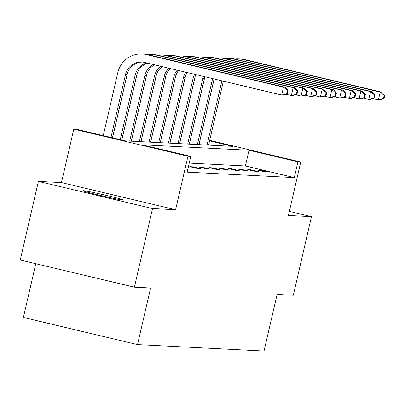 <?xml version="1.0" encoding="UTF-8"?>
<svg xmlns="http://www.w3.org/2000/svg" width="405" height="405" viewBox="0 0 405 405"><rect width="100%" height="100%" fill="white"/><g stroke="black" fill="none" stroke-linecap="round" stroke-linejoin="round"><path stroke-width="0.61" d="M122.963 200.07A20.665 0.709 -167 0 1 101.149 195.62A20.665 0.709 -167 0 1 83.081 190.725A20.665 0.709 -167 0 1 83.476 190.679A20.665 0.709 -167 0 1 105.295 195.129A20.665 0.709 -167 0 1 123.358 200.024A20.665 0.709 -167 0 1 122.963 200.07M209.694 140.358L300.748 162.015L288.406 215.475L311.46 216.65L293.311 295.265L277.101 294.44L264.035 351.044L137.533 344.604L150.604 287.995L134.394 287.17L20.25 260.025L38.399 181.41L152.543 208.555L175.603 209.729L187.945 156.269L73.801 129.124L76.621 129.266L125.515 140.894L232.678 146.352L209.577 140.859M134.394 287.17L152.543 208.555M311.46 216.65L289.347 211.39M175.603 209.729L61.459 182.579L38.399 181.41M61.459 182.579L73.801 129.124M35.797 263.721L23.389 317.454L137.533 344.604M247.764 169.604L255.474 171.436L258.572 171.593L250.862 169.761L247.764 169.604M228.425 168.617L236.135 170.449L239.233 170.611L231.523 168.774L228.425 168.617M209.086 167.635L216.802 169.467L219.9 169.624L212.185 167.791L209.086 167.635M189.748 166.647L197.463 168.48L200.561 168.642L192.846 166.804L189.748 166.647M300.748 162.015L297.928 161.868L249.029 150.24L141.866 144.782L190.765 156.411L187.135 172.135L294.298 177.593L245.4 165.964L189.221 163.104M188.203 167.508L190.892 168.146L188.087 168.004M199.417 167.138L207.132 168.976L210.23 169.133L202.515 167.295L199.417 167.138M218.756 168.126L226.466 169.958L229.569 170.115L221.854 168.283L218.756 168.126M238.094 169.108L245.805 170.945L248.903 171.102L241.193 169.27L238.094 169.108M257.428 170.095L265.143 171.928L268.242 172.084L260.531 170.252L257.428 170.095M190.765 156.411L187.945 156.269M294.298 177.593L297.928 161.868M245.4 165.964L249.029 150.24M192.719 167.356L192.846 166.804M202.389 167.847L202.515 167.295M212.058 168.338L212.185 167.791M221.727 168.829L221.854 168.283M231.397 169.325L231.523 168.774M241.066 169.816L241.193 169.27M250.735 170.308L250.862 169.761M260.405 170.799L260.531 170.252M287.337 93.687L288.061 90.543L287.444 90.507L286.715 93.651L287.337 93.687L283.247 95.114L281.698 95.033L283.51 87.171L146.382 54.559A24.219 23.768 -87.1 0 0 142.17 53.956A24.219 23.768 -87.1 0 0 117.799 72.642L103.265 135.604M110.975 137.437L125.515 74.474A16.144 15.846 92.9 0 1 141.76 62.021A16.144 15.846 92.9 0 1 144.57 62.421L281.698 95.033L286.715 93.651M112.463 137.791L127.064 74.555A16.144 15.846 92.9 0 1 142.535 62.076M287.444 90.507L283.51 87.171L285.059 87.252L147.931 54.64A24.219 23.768 -87.1 0 0 143.719 54.032L142.17 53.956M285.059 87.252L288.061 90.543M127.494 73.027A24.219 23.768 -87.1 0 0 127.469 73.133L112.539 137.806M120.25 139.644L135.184 74.966A16.144 15.846 92.9 0 1 146.838 62.962M121.738 139.998L136.733 75.046A16.144 15.846 92.9 0 1 147.82 63.195M297.007 94.178L297.731 91.034L297.113 91.003L296.384 94.147L297.007 94.178L292.916 95.605L291.367 95.524L293.179 87.667L156.052 55.05A24.219 23.768 -87.1 0 0 151.84 54.447A24.219 23.768 -87.1 0 0 147.759 54.599M285.829 94.213L291.367 95.524L296.384 94.147M297.113 91.003L293.179 87.667L294.729 87.743L157.601 55.131A24.219 23.768 -87.1 0 0 153.389 54.528L151.84 54.447M294.729 87.743L297.731 91.034M137.163 73.518A24.219 23.768 -87.1 0 0 137.138 73.624L121.814 140.014M129.696 141.107L144.853 75.462A16.144 15.846 92.9 0 1 153.505 64.547M131.245 141.188L146.402 75.538A16.144 15.846 92.9 0 1 154.659 64.82M306.676 94.669L307.4 91.525L306.782 91.495L306.053 94.638L306.676 94.669L302.586 96.096L301.036 96.02L302.849 88.158L165.721 55.546A24.219 23.768 -87.1 0 0 161.509 54.938A24.219 23.768 -87.1 0 0 157.429 55.09M295.498 94.704L301.036 96.02L306.053 94.638M306.782 91.495L302.849 88.158L304.398 88.234L167.27 55.622A24.219 23.768 -87.1 0 0 163.058 55.019L161.509 54.938M304.398 88.234L307.4 91.525M146.833 74.009A24.219 23.768 -87.1 0 0 146.807 74.12L131.321 141.188M139.366 141.598L154.518 75.953A16.144 15.846 92.9 0 1 160.982 66.324M140.915 141.679L156.067 76.034A16.144 15.846 92.9 0 1 162.228 66.622M316.34 95.16L317.069 92.016L316.447 91.986L315.723 95.129L316.34 95.16L312.25 96.593L310.701 96.511L312.518 88.649L175.39 56.037A24.219 23.768 -87.1 0 0 171.178 55.434A24.219 23.768 -87.1 0 0 167.098 55.581M305.167 95.195L310.701 96.511L315.723 95.129M316.447 91.986L312.518 88.649L314.067 88.73L176.939 56.113A24.219 23.768 -87.1 0 0 172.727 55.51L171.178 55.434M314.067 88.73L317.069 92.016M156.502 74.5A24.219 23.768 -87.1 0 0 156.477 74.611L140.991 141.684M149.035 142.094L164.187 76.444A16.144 15.846 92.9 0 1 168.925 68.212M150.584 142.17L165.736 76.525A16.144 15.846 92.9 0 1 170.232 68.526M326.01 95.656L326.739 92.512L326.116 92.477L325.392 95.62L326.01 95.656L321.919 97.084L320.37 97.003L322.188 89.141L185.06 56.528A24.219 23.768 -87.1 0 0 180.848 55.925A24.219 23.768 -87.1 0 0 176.767 56.077M314.837 95.686L320.37 97.003L325.392 95.62M326.116 92.477L322.188 89.141L323.737 89.222L186.609 56.609A24.219 23.768 -87.1 0 0 182.397 56.006L180.848 55.925M323.737 89.222L326.739 92.512M166.172 74.996A24.219 23.768 -87.1 0 0 166.146 75.102L150.66 142.175M158.699 142.585L173.856 76.94A16.144 15.846 92.9 0 1 177.203 70.181M160.248 142.661L175.405 77.016A16.144 15.846 92.9 0 1 178.554 70.505M335.679 96.147L336.408 93.003L335.785 92.973L335.062 96.117L335.679 96.147L331.589 97.575L330.04 97.499L331.857 89.637L194.729 57.019A24.219 23.768 -87.1 0 0 190.512 56.416A24.219 23.768 -87.1 0 0 186.437 56.568M324.506 96.182L330.04 97.499L335.062 96.117M335.785 92.973L331.857 89.637L333.406 89.713L196.278 57.1A24.219 23.768 -87.1 0 0 192.061 56.497L190.512 56.416M333.406 89.713L336.408 93.003M175.841 75.487A24.219 23.768 -87.1 0 0 175.816 75.593L160.329 142.666M168.369 143.076L183.526 77.431A16.144 15.846 92.9 0 1 185.738 72.211M169.918 143.157L185.075 77.507A16.144 15.846 92.9 0 1 187.125 72.541M345.349 96.638L346.072 93.494L345.455 93.464L344.731 96.608L345.349 96.638L341.258 98.066L339.709 97.99L341.526 90.128L204.398 57.515A24.219 23.768 -87.1 0 0 200.181 56.908A24.219 23.768 -87.1 0 0 196.106 57.059M334.176 96.674L339.709 97.99L344.731 96.608M345.455 93.464L341.526 90.128L343.075 90.204L205.948 57.591A24.219 23.768 -87.1 0 0 201.731 56.989L200.181 56.908M343.075 90.204L346.072 93.494M185.505 75.978A24.219 23.768 -87.1 0 0 185.48 76.089L169.999 143.157M178.038 143.567L193.195 77.922A16.144 15.846 92.9 0 1 194.496 74.297M179.587 143.648L194.744 78.003A16.144 15.846 92.9 0 1 195.919 74.631M355.018 97.134L355.742 93.985L355.124 93.955L354.4 97.099L355.018 97.134L350.927 98.562L349.378 98.481L351.191 90.619L214.063 58.006A24.219 23.768 -87.1 0 0 209.851 57.404A24.219 23.768 -87.1 0 0 205.775 57.55M343.845 97.165L349.378 98.481L354.4 97.099M355.124 93.955L351.191 90.619L352.745 90.7L215.612 58.082A24.219 23.768 -87.1 0 0 211.4 57.48L209.851 57.404M352.745 90.7L355.742 93.985M195.175 76.469A24.219 23.768 -87.1 0 0 195.149 76.58L179.668 143.653M187.707 144.064L202.864 78.413A16.144 15.846 92.9 0 1 203.457 76.429M189.256 144.139L204.414 78.494A16.144 15.846 92.9 0 1 204.91 76.773M364.687 97.625L365.411 94.481L364.794 94.446L364.065 97.595L364.687 97.625L360.597 99.053L359.048 98.972L360.86 91.11L223.732 58.497A24.219 23.768 -87.1 0 0 219.52 57.895A24.219 23.768 -87.1 0 0 215.445 58.047M353.514 97.656L359.048 98.972L364.065 97.595M364.794 94.446L360.86 91.11L362.409 91.191L225.281 58.578A24.219 23.768 -87.1 0 0 221.069 57.976L219.52 57.895M362.409 91.191L365.411 94.481M204.844 76.965A24.219 23.768 -87.1 0 0 204.819 77.072L189.332 144.145M197.377 144.555L212.534 78.909A16.144 15.846 92.9 0 1 212.605 78.6M198.926 144.631L214.083 78.985A16.144 15.846 92.9 0 1 214.088 78.955M374.357 98.116L375.081 94.972L374.463 94.942L373.734 98.086L374.357 98.116L370.266 99.544L368.717 99.468L370.529 91.606L233.401 58.988A24.219 23.768 -87.1 0 0 229.19 58.386A24.219 23.768 -87.1 0 0 225.109 58.538M363.184 98.152L368.717 99.468L373.734 98.086M374.463 94.942L370.529 91.606L372.079 91.682L234.951 59.069A24.219 23.768 -87.1 0 0 230.739 58.467L229.19 58.386M372.079 91.682L375.081 94.972M214.164 78.975L199.002 144.636M207.046 145.046L221.874 80.808M208.595 145.127L223.363 81.162M384.026 98.607L384.75 95.464L384.132 95.433L383.403 98.577L384.026 98.607L379.936 100.035L378.386 99.959L380.199 92.097L243.071 59.484A24.219 23.768 -87.1 0 0 238.859 58.882A24.219 23.768 -87.1 0 0 234.778 59.029M372.848 98.643L378.386 99.959L383.403 98.577M384.132 95.433L380.199 92.097L381.748 92.173L244.62 59.56A24.219 23.768 -87.1 0 0 240.408 58.958L238.859 58.882M381.748 92.173L384.75 95.464M125.515 74.474L127.064 74.555M146.382 54.559L147.931 54.64M135.184 74.966L136.733 75.046M156.052 55.05L157.601 55.131M144.853 75.462L146.402 75.538M165.721 55.546L167.27 55.622M154.518 75.953L156.067 76.034M175.39 56.037L176.939 56.113M164.187 76.444L165.736 76.525M185.06 56.528L186.609 56.609M173.856 76.94L175.405 77.016M194.729 57.019L196.278 57.1M183.526 77.431L185.075 77.507M204.398 57.515L205.948 57.591M193.195 77.922L194.744 78.003M214.063 58.006L215.612 58.082M202.864 78.413L204.414 78.494M223.732 58.497L225.281 58.578M212.534 78.909L214.083 78.985M233.401 58.988L234.951 59.069M243.071 59.484L244.62 59.56"/></g></svg>
